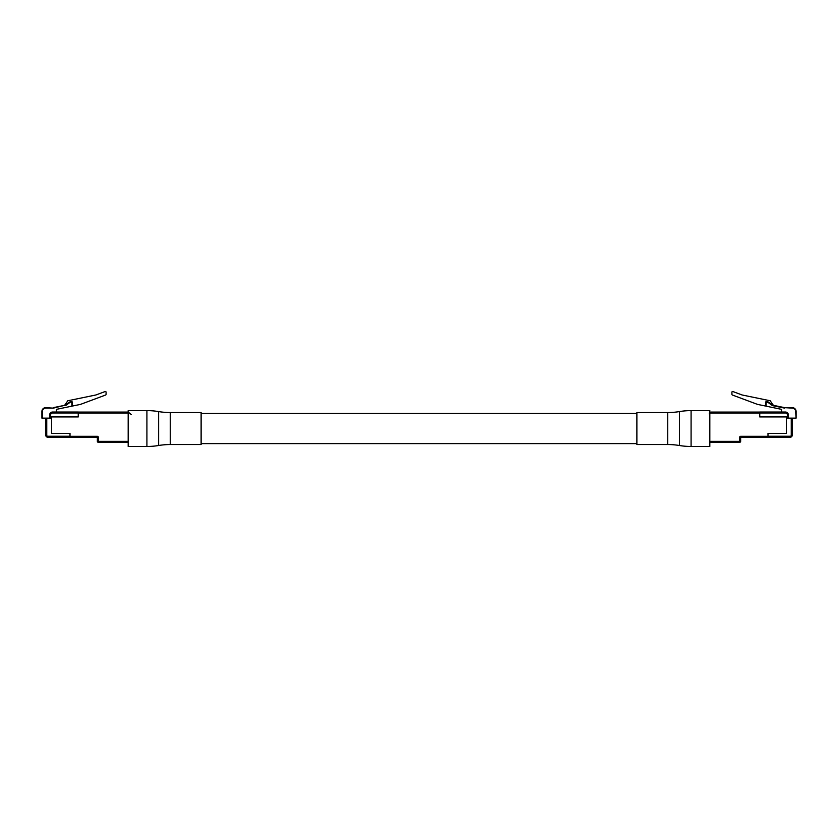 <?xml version="1.0" encoding="UTF-8"?>
<svg xmlns="http://www.w3.org/2000/svg" width="838" height="838" viewBox="0 0 838 838"><rect width="100%" height="100%" fill="white"/><g stroke="black" fill="none" stroke-linecap="round" stroke-linejoin="round"><path stroke-width="1.26" d="M51.589 416.915L78.248 416.863L78.248 412.987L52.564 412.987A1.938 1.938 0 0 0 50.626 414.925L50.626 418.131L46.75 418.131L46.75 435.268A0.974 0.974 0 0 0 47.714 436.242L70.015 436.242L70.015 433.393L51.589 433.393L51.589 416.915L78.29 416.915L78.29 412.066L128.183 412.066L128.183 442.307L98.318 442.307A0.974 0.974 0 0 1 97.355 441.343L97.355 437.268L70.015 437.268L70.015 436.305L97.355 436.305L97.355 437.268L98.318 437.268A0.974 0.974 0 0 0 97.355 436.305M70.015 433.393L70.015 436.305M131.283 414.569L128.183 412.066L128.183 410.61L146.912 410.61A70.769 70.769 0 0 1 158.55 411.573L158.633 411.584A70.769 70.769 0 0 0 170.261 412.547L201.12 412.547L201.12 444.538L170.261 444.538L170.261 412.547M42.382 418.131L41.9 411.479A3.813 3.813 0 0 1 45.713 407.656L53.349 408.137L45.713 408.137A3.331 3.331 0 0 0 42.382 411.479L42.382 418.131L45.776 418.131L45.776 435.268L45.776 418.131L46.75 418.131M49.652 418.131L49.652 414.925L49.652 418.131M50.626 414.925L49.652 414.925A2.912 2.912 0 0 1 52.564 412.024L78.248 412.024L78.248 412.987M71.859 406.168L71.859 402.282L69.606 402.072A0.681 0.681 0 0 1 69.868 401.957L71.523 401.612L69.868 401.957A0.681 0.681 0 0 0 69.606 402.072L65.374 405.163L53.307 407.656L64.62 405.32L67.815 400.763L95.92 394.97L105.159 391.524A0.681 0.681 0 0 1 106.07 392.153L106.07 394.373A0.681 0.681 0 0 1 105.63 395.012L80.49 404.387L72.34 406.063L72.34 402.282L72.34 406.063L56.439 409.353L56.439 412.024M70.015 437.206L47.714 437.206A1.938 1.938 0 0 1 45.776 435.268L46.75 435.268M45.776 427.516L45.776 435.268A1.938 1.938 0 0 0 47.714 437.206L47.714 436.242M45.713 408.137L45.713 407.656A3.813 3.813 0 0 0 41.9 411.479L41.9 418.131M65.374 405.163L53.349 408.137M72.34 402.282A0.681 0.681 0 0 0 71.523 401.612A0.681 0.681 0 0 1 72.34 402.282L71.859 402.282M709.817 441.343L739.682 441.343L739.682 437.268L740.645 437.268L740.645 436.305L767.985 436.305L767.985 437.268L740.645 437.268L740.645 441.343A0.974 0.974 0 0 1 739.682 442.307L709.817 442.307L709.817 412.066L759.71 412.066L759.71 413.04L709.817 413.04M767.985 436.242L790.286 436.242A0.974 0.974 0 0 0 791.25 435.268L791.25 418.131L787.374 418.131L787.374 414.925A1.938 1.938 0 0 0 785.436 412.987L759.752 412.987L759.752 416.863L786.411 416.863L786.411 433.393L767.985 433.393L767.985 436.305L767.985 433.393L786.411 433.393L786.411 416.915L759.71 416.915L759.71 413.04M709.336 414.003L709.817 410.61L691.088 410.61L691.088 446.476L709.817 446.476L709.817 442.307M791.25 427.516L791.25 418.131L792.224 418.131L792.224 435.268A1.938 1.938 0 0 1 790.286 437.206L767.985 437.206M759.752 412.987L759.752 412.024L785.436 412.024A2.912 2.912 0 0 1 788.349 414.925L788.349 418.131L788.349 414.925L787.374 414.925M773.38 405.32L770.185 400.763L742.08 394.97L732.841 391.524A0.681 0.681 0 0 0 731.93 392.153L731.93 394.373A0.681 0.681 0 0 0 732.37 395.012L757.51 404.387L765.66 406.063L765.66 402.282A0.681 0.681 0 0 1 766.477 401.612L768.132 401.957A0.681 0.681 0 0 1 768.394 402.072L772.626 405.163L784.693 407.656L792.287 407.656A3.813 3.813 0 0 1 796.1 411.479L796.1 418.131L795.618 411.479A3.331 3.331 0 0 0 792.287 408.137L784.693 407.656M792.224 418.131L795.618 418.131M796.1 418.131L796.1 411.479A3.813 3.813 0 0 0 792.287 407.656L792.287 408.137M784.651 408.137L772.427 405.623L768.037 402.429L766.142 402.282L766.142 406.168L781.561 409.353L781.561 412.024M766.142 406.168L765.66 402.282A0.681 0.681 0 0 1 766.477 401.612L768.132 401.957A0.681 0.681 0 0 1 768.394 402.072L772.427 405.623M170.261 444.538A70.769 70.769 0 0 0 158.633 445.502L158.55 445.512A70.769 70.769 0 0 1 146.912 446.476L128.183 446.476L128.183 442.307M691.088 410.61A70.769 70.769 0 0 0 679.45 411.573L679.45 445.512A70.769 70.769 0 0 0 691.088 446.476M679.367 445.502A70.769 70.769 0 0 0 667.739 444.538L636.88 444.538L636.88 412.547L667.739 412.547L667.739 444.538M679.367 411.584A70.769 70.769 0 0 1 667.739 412.547M98.318 437.268L98.318 442.307A0.974 0.974 0 0 1 97.355 441.343L128.183 441.343M128.183 413.04L78.29 413.04M128.664 412.066L128.664 414.003M69.889 402.47L65.574 405.623M49.652 414.925A2.912 2.912 0 0 1 52.564 412.024L52.564 412.987M740.645 436.305A0.974 0.974 0 0 0 739.682 437.268M740.645 441.343L739.682 441.343L739.682 442.307M791.25 435.268L792.224 435.268A1.938 1.938 0 0 1 790.286 437.206L790.286 436.242M785.436 412.987L785.436 412.024A2.912 2.912 0 0 1 788.349 414.925M146.912 446.476L146.912 410.61M158.55 445.512L158.55 411.573M158.633 445.502L158.633 411.584M679.45 411.573L679.45 445.512M636.88 413.469L201.12 413.469M636.88 443.616L201.12 443.616"/></g></svg>
